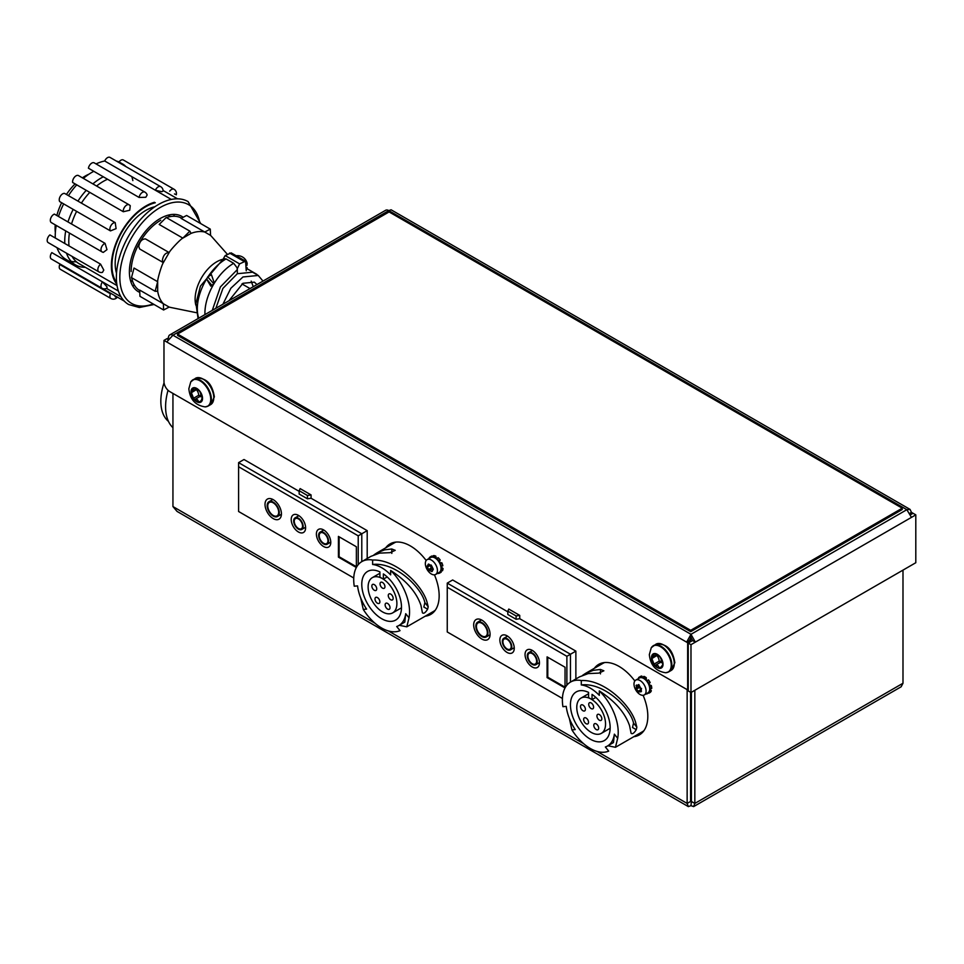 <?xml version="1.0" encoding="UTF-8"?>
<svg xmlns="http://www.w3.org/2000/svg" width="964" height="964" viewBox="0 0 964 964"><rect width="100%" height="100%" fill="white"/><g stroke="black" fill="none" stroke-linecap="round" stroke-linejoin="round"><path stroke-width="1.45" d="M425.172 616.213A40.705 23.498 -120 0 0 430.727 614.417A40.705 23.498 -120 0 0 434.439 574.821M426.172 560.506A40.705 23.498 -120 0 0 410.375 545.937A40.705 23.498 -120 0 0 390.022 543.925A40.705 23.498 -120 0 0 385.684 547.841M428.606 614.237A40.705 23.498 -120 0 0 432.378 613.297M633.83 736.689A40.705 23.498 -120 0 0 639.385 734.893A40.705 23.498 -120 0 0 643.096 695.297M634.83 680.97A40.705 23.498 -120 0 0 619.033 666.401A40.705 23.498 -120 0 0 598.68 664.389A40.705 23.498 -120 0 0 594.354 668.305M637.276 734.701A40.705 23.498 -120 0 0 641.036 733.773M691.393 692.285L691.393 801.446L694.839 803.434L693.622 806.603L901.147 686.79L902.991 683.247L694.839 803.434L694.839 690.296M902.991 683.247L902.991 570.11M691.393 801.446L690.983 805.651L688.344 806.603L687.139 803.434L690.586 801.446L690.586 692.285M693.622 806.603L690.983 805.651M374.924 623.178L172.942 506.558L177.039 511.402L688.344 806.603M600.476 663.521A40.705 23.498 -120 0 0 597.788 666.317M391.818 543.057A40.705 23.498 -120 0 0 389.131 545.853M597.017 751.402L687.139 803.434L687.139 690.296M172.942 506.558L172.942 393.42M690.586 641.711L690.586 637.819M688.236 690.26L169.736 391.577A8.146 4.7 -120 0 1 163.976 381.599L163.976 340.388L166.736 341.979L172.942 335.219A6.338 3.651 -120 0 0 169.772 334.906L385.624 210.285A6.338 3.651 60 0 1 388.793 210.598L391.095 209.791L910.076 509.414L906.847 509.691L911.45 517.379L915.8 514.86L913.053 513.27L910.835 514.547M169.772 334.906A6.338 3.651 -120 0 0 168.459 337.81L167.302 339.135M168.182 338.979L167.302 338.472M911.45 517.379L695.345 642.144L690.983 634.312L690.983 637.493L689.381 640.554L686.633 642.144L687.657 642.735L687.657 690.598M690.983 634.312L906.847 509.691L388.793 210.598L172.942 335.219L690.983 634.312L686.633 642.144L166.736 341.979M163.976 340.388L166.736 338.798L167.857 339.461M689.381 640.554L690.417 641.807M690.417 641.144L687.657 642.735M915.8 514.86L915.8 562.723L690.983 692.514L688.236 690.923L688.236 643.072L690.983 644.663L690.983 692.514M690.983 644.663L695.345 642.144L692.586 640.554L688.236 643.072M692.586 640.554L690.983 637.493M910.136 513.101L911.45 512.354L910.076 509.414M910.606 514.017L912.474 512.944L912.474 513.607M911.45 512.354L912.474 512.944M532.249 653.616A6.182 3.567 -120 0 0 529.152 653.315A6.182 3.567 -120 0 0 528.212 658.267A6.182 3.567 -120 0 0 532.249 663.726A6.182 3.567 -120 0 0 535.345 664.027A6.182 3.567 -120 0 0 536.285 659.075A6.182 3.567 -120 0 0 532.249 653.616M532.249 664.389A7.001 4.037 -120 0 0 535.743 664.738A7.001 4.037 -120 0 0 536.827 659.123A7.001 4.037 -120 0 0 532.249 652.953A7.001 4.037 -120 0 0 528.754 652.604A7.001 4.037 -120 0 0 527.669 658.219A7.001 4.037 -120 0 0 532.249 664.389M507.064 639.337A5.868 3.386 -120 0 0 504.124 639.048A5.868 3.386 -120 0 0 503.232 643.747A5.868 3.386 -120 0 0 507.064 648.929A5.868 3.386 -120 0 0 510.004 649.218A5.868 3.386 -120 0 0 510.896 644.518A5.868 3.386 -120 0 0 507.064 639.337M507.064 649.591A6.688 3.856 -120 0 0 510.414 649.917A6.688 3.856 -120 0 0 511.438 644.567A6.688 3.856 -120 0 0 507.064 638.674A6.688 3.856 -120 0 0 503.726 638.337A6.688 3.856 -120 0 0 502.702 643.699A6.688 3.856 -120 0 0 507.064 649.591M481.88 623.274A7.736 4.471 -120 0 0 478.011 622.901A7.736 4.471 -120 0 0 476.831 629.094A7.736 4.471 -120 0 0 481.88 635.903A7.736 4.471 -120 0 0 485.748 636.288A7.736 4.471 -120 0 0 486.928 630.095A7.736 4.471 -120 0 0 481.88 623.274M481.88 636.577A8.543 4.941 -120 0 0 486.157 636.999A8.543 4.941 -120 0 0 487.471 630.143A8.543 4.941 -120 0 0 481.88 622.611A8.543 4.941 -120 0 0 477.614 622.19A8.543 4.941 -120 0 0 476.3 629.034A8.543 4.941 -120 0 0 481.88 636.577M532.249 650.363A10.17 5.88 -120 0 0 527.163 649.856A10.17 5.88 -120 0 0 525.597 658.014A10.17 5.88 -120 0 0 532.249 666.98A10.17 5.88 -120 0 0 537.334 667.486A10.17 5.88 -120 0 0 538.9 659.328A10.17 5.88 -120 0 0 532.249 650.363M481.88 620.117A11.604 6.7 -120 0 0 476.083 619.551A11.604 6.7 -120 0 0 474.3 628.841A11.604 6.7 -120 0 0 481.88 639.06A11.604 6.7 -120 0 0 487.688 639.638A11.604 6.7 -120 0 0 489.459 630.348A11.604 6.7 -120 0 0 481.88 620.117M507.064 635.818A10.17 5.88 -120 0 0 501.979 635.324A10.17 5.88 -120 0 0 500.412 643.47A10.17 5.88 -120 0 0 507.064 652.435A10.17 5.88 -120 0 0 512.149 652.941A10.17 5.88 -120 0 0 513.716 644.796A10.17 5.88 -120 0 0 507.064 635.818M507.823 611.839L452.658 579.979L447.248 583.112L570.459 654.243L575.87 651.122L519.729 618.707L516.102 619.274L516.102 615.948L519.729 615.381L508.787 609.067L507.823 611.164L516.102 615.948M507.823 611.164L507.823 614.49L516.102 619.274M519.729 615.381L519.729 618.707M575.87 678.981L575.87 651.122M566.88 685.151L566.88 656.303L570.459 654.243L570.459 682.102M565.049 667.233L547.082 656.87L547.082 677.608L565.012 687.959L565.049 667.233M566.88 656.303L447.248 587.233L447.248 631.962L562.422 698.454M447.248 583.112L447.248 587.233M547.781 657.267L547.781 677.21L565.049 687.175M547.781 677.21L547.082 677.608M323.591 533.152A6.182 3.567 -120 0 0 320.494 532.851A6.182 3.567 -120 0 0 319.542 537.804A6.182 3.567 -120 0 0 323.591 543.25A6.182 3.567 -120 0 0 326.688 543.563A6.182 3.567 -120 0 0 327.627 538.599A6.182 3.567 -120 0 0 323.591 533.152M323.591 543.925A7.001 4.037 -120 0 0 327.085 544.262A7.001 4.037 -120 0 0 328.158 538.659A7.001 4.037 -120 0 0 323.591 532.49A7.001 4.037 -120 0 0 320.084 532.14A7.001 4.037 -120 0 0 319.012 537.755A7.001 4.037 -120 0 0 323.591 543.925M298.406 518.873A5.868 3.386 -120 0 0 295.466 518.584A5.868 3.386 -120 0 0 294.574 523.283A5.868 3.386 -120 0 0 298.406 528.453A5.868 3.386 -120 0 0 301.346 528.754A5.868 3.386 -120 0 0 302.238 524.042A5.868 3.386 -120 0 0 298.406 518.873M298.406 529.128A6.688 3.856 -120 0 0 301.744 529.453A6.688 3.856 -120 0 0 302.768 524.091A6.688 3.856 -120 0 0 298.406 518.21A6.688 3.856 -120 0 0 295.068 517.873A6.688 3.856 -120 0 0 294.032 523.235A6.688 3.856 -120 0 0 298.406 529.128M273.222 502.81A7.736 4.471 -120 0 0 269.354 502.425A7.736 4.471 -120 0 0 268.173 508.618A7.736 4.471 -120 0 0 273.222 515.439A7.736 4.471 -120 0 0 277.09 515.824A7.736 4.471 -120 0 0 278.271 509.631A7.736 4.471 -120 0 0 273.222 502.81M273.222 516.102A8.543 4.941 -120 0 0 277.499 516.523A8.543 4.941 -120 0 0 278.801 509.679A8.543 4.941 -120 0 0 273.222 502.148A8.543 4.941 -120 0 0 268.944 501.726A8.543 4.941 -120 0 0 267.643 508.57A8.543 4.941 -120 0 0 273.222 516.102M323.591 529.899A10.17 5.88 -120 0 0 318.506 529.393A10.17 5.88 -120 0 0 316.939 537.551A10.17 5.88 -120 0 0 323.591 546.516A10.17 5.88 -120 0 0 328.676 547.01A10.17 5.88 -120 0 0 330.23 538.864A10.17 5.88 -120 0 0 323.591 529.899M273.222 499.653A11.604 6.7 -120 0 0 267.426 499.075A11.604 6.7 -120 0 0 265.642 508.377A11.604 6.7 -120 0 0 273.222 518.596A11.604 6.7 -120 0 0 279.018 519.174A11.604 6.7 -120 0 0 280.801 509.872A11.604 6.7 -120 0 0 273.222 499.653M298.406 515.354A10.17 5.88 -120 0 0 293.321 514.848A10.17 5.88 -120 0 0 291.755 523.006A10.17 5.88 -120 0 0 298.406 531.971A10.17 5.88 -120 0 0 303.491 532.477A10.17 5.88 -120 0 0 305.058 524.32A10.17 5.88 -120 0 0 298.406 515.354M299.153 491.363L244 459.515L238.59 462.636L361.789 533.779L367.2 530.646L311.071 498.243L307.432 498.798L307.432 495.484L311.071 494.918L300.129 488.603L299.153 490.7L307.432 495.484M299.153 490.7L299.153 494.026L307.432 498.798M311.071 494.918L311.071 498.243M367.2 558.505L367.2 530.646M358.222 564.687L358.222 535.839L361.789 533.779L361.789 561.626M356.379 567.447L356.379 546.769L338.424 536.406L338.424 557.132L356.355 567.495M358.222 535.839L238.59 466.757L238.59 511.498L353.764 577.99M238.59 462.636L238.59 466.757M339.111 536.803L339.111 556.734L356.379 566.712M339.111 556.734L338.424 557.132M580.509 706.504A3.458 2 -120 0 0 582.015 709.986A3.458 2 -120 0 0 584.678 710.902A3.458 2 -120 0 0 585.401 709.323A3.458 2 -120 0 0 583.883 705.841A3.458 2 -120 0 0 581.22 704.913A3.458 2 -120 0 0 580.509 706.504M583.642 719.457A3.458 2 -120 0 0 585.148 722.94A3.458 2 -120 0 0 587.811 723.868A3.458 2 -120 0 0 588.534 722.277A3.458 2 -120 0 0 587.028 718.795A3.458 2 -120 0 0 584.353 717.867A3.458 2 -120 0 0 583.642 719.457M593.788 725.314A3.458 2 -120 0 0 595.306 728.796A3.458 2 -120 0 0 597.969 729.724A3.458 2 -120 0 0 598.68 728.145A3.458 2 -120 0 0 597.174 724.663A3.458 2 -120 0 0 594.511 723.735A3.458 2 -120 0 0 593.788 725.314M596.933 715.975A3.458 2 -120 0 0 598.439 719.457A3.458 2 -120 0 0 601.102 720.385A3.458 2 -120 0 0 601.825 718.807A3.458 2 -120 0 0 600.307 715.324A3.458 2 -120 0 0 597.644 714.396A3.458 2 -120 0 0 596.933 715.975M588.715 704.347A3.458 2 -120 0 0 590.221 707.829A3.458 2 -120 0 0 592.896 708.757A3.458 2 -120 0 0 593.607 707.178A3.458 2 -120 0 0 592.101 703.696A3.458 2 -120 0 0 589.438 702.768A3.458 2 -120 0 0 588.715 704.347M605.549 724.036A20.352 11.749 -120 0 0 596.668 703.563A20.352 11.749 -120 0 0 580.991 698.105A20.352 11.749 -120 0 0 576.773 707.419A20.352 11.749 -120 0 0 585.654 727.904A20.352 11.749 -120 0 0 601.343 733.363A20.352 11.749 -120 0 0 605.549 724.036M570.435 704.768A28.089 16.219 -120 0 0 582.702 733.026A28.089 16.219 -120 0 0 604.344 740.557A28.089 16.219 -120 0 0 610.152 727.7A28.089 16.219 -120 0 0 592.029 694.381L592.029 699.611L588.57 697.623L588.57 692.393A28.089 16.219 -120 0 0 576.255 691.911A28.089 16.219 -120 0 0 570.435 704.768M614.369 734.158L613.466 742.569L607.501 746.016A34.391 19.858 60 0 0 614.369 734.158L617.683 738.291A39.476 22.799 -120 0 0 618.213 732.351A39.476 22.799 -120 0 0 599.307 690.923C615.02 701.141 625.118 712.758 629.588 725.784L631.095 733.315C632.384 734.375 634.107 733.158 636.276 729.652L636.855 727.23L633.529 723.096L632.492 727.519L636.276 729.652M607.501 746.016A34.391 19.858 60 0 1 605.356 746.98L608.682 751.113A39.476 22.799 -120 0 1 571.917 729.881L575.243 729.591A34.391 19.858 60 0 1 566.23 706.371L562.916 706.672A39.476 22.799 -120 0 1 562.386 700.117A39.476 22.799 -120 0 1 570.555 682.042A39.476 22.799 -120 0 1 581.292 680.524C604.271 679.463 630.54 704.817 635.601 722.313L636.855 727.23M604.657 662.545A39.476 22.799 -120 0 0 602.741 663.461L585.558 673.378L593.246 670.329L600.464 669.45L600.464 673.884M582.654 675.306L585.558 673.378M570.555 682.042L579.545 676.849L588.197 673.583L598.764 673.125L603.874 670.799L600.464 669.45M581.292 680.524L581.292 684.946A34.391 19.858 60 0 1 599.307 695.345L599.307 690.923M617.683 738.291L615.454 747.293L642.217 731.845A39.476 22.799 -120 0 0 643.964 730.64M615.454 747.293L607.923 745.774M571.917 729.881L569.35 718.397M592.029 699.611L595.836 697.406M581.292 684.946C604.079 682.126 630.601 708.371 633.529 723.096M371.839 586.028A3.458 2 -120 0 0 373.357 589.51A3.458 2 -120 0 0 376.02 590.438A3.458 2 -120 0 0 376.731 588.859A3.458 2 -120 0 0 375.225 585.377A3.458 2 -120 0 0 372.562 584.449A3.458 2 -120 0 0 371.839 586.028M374.984 598.981A3.458 2 -120 0 0 376.49 602.464A3.458 2 -120 0 0 379.153 603.392A3.458 2 -120 0 0 379.876 601.813A3.458 2 -120 0 0 378.358 598.331A3.458 2 -120 0 0 375.695 597.403A3.458 2 -120 0 0 374.984 598.981M385.13 604.85A3.458 2 -120 0 0 386.636 608.332A3.458 2 -120 0 0 389.311 609.26A3.458 2 -120 0 0 390.022 607.669A3.458 2 -120 0 0 388.516 604.187A3.458 2 -120 0 0 385.853 603.259A3.458 2 -120 0 0 385.13 604.85M388.263 595.511A3.458 2 -120 0 0 389.781 598.993A3.458 2 -120 0 0 392.444 599.921A3.458 2 -120 0 0 393.155 598.331A3.458 2 -120 0 0 391.649 594.86A3.458 2 -120 0 0 388.986 593.932A3.458 2 -120 0 0 388.263 595.511M380.057 583.883A3.458 2 -120 0 0 381.563 587.365A3.458 2 -120 0 0 384.226 588.293A3.458 2 -120 0 0 384.949 586.702A3.458 2 -120 0 0 383.443 583.22A3.458 2 -120 0 0 380.768 582.292A3.458 2 -120 0 0 380.057 583.883M396.891 603.572A20.352 11.749 -120 0 0 388.01 583.087A20.352 11.749 -120 0 0 372.321 577.641A20.352 11.749 -120 0 0 368.115 586.956A20.352 11.749 -120 0 0 376.996 607.441A20.352 11.749 -120 0 0 392.673 612.887A20.352 11.749 -120 0 0 396.891 603.572M361.777 584.292A28.089 16.219 -120 0 0 374.044 612.562A28.089 16.219 -120 0 0 395.686 620.081A28.089 16.219 -120 0 0 401.494 607.224A28.089 16.219 -120 0 0 383.371 573.917L383.371 579.147L379.912 577.147L379.912 571.917A28.089 16.219 -120 0 0 367.597 571.435A28.089 16.219 -120 0 0 361.777 584.292M405.711 613.694L404.808 622.093L398.831 625.552A34.391 19.858 60 0 0 405.711 613.694L409.025 617.828A39.476 22.799 -120 0 0 409.555 611.875A39.476 22.799 -120 0 0 390.649 570.447C406.362 580.665 416.46 592.282 420.931 605.308L422.437 612.839C423.726 613.911 425.449 612.694 427.618 609.176L428.197 606.766L424.871 602.633L423.835 607.043L427.618 609.176M398.831 625.552A34.391 19.858 60 0 1 396.698 626.504L400.024 630.637A39.476 22.799 -120 0 1 363.259 609.417L366.585 609.115A34.391 19.858 60 0 1 357.572 585.895L354.246 586.196A39.476 22.799 -120 0 1 353.716 579.641A39.476 22.799 -120 0 1 361.898 561.566A39.476 22.799 -120 0 1 372.634 560.048C395.614 558.987 421.883 584.353 426.944 601.837L428.197 606.766M395.999 542.081A39.476 22.799 -120 0 0 394.083 542.997L376.9 552.914L384.588 549.854L391.794 548.986L391.806 553.408M373.996 554.83L376.9 552.914M361.898 561.566L370.875 556.385L379.539 553.119L390.107 552.661L395.216 550.336L391.794 548.986M372.634 560.048L372.634 564.482A34.391 19.858 60 0 1 390.649 574.881L390.649 570.447M409.025 617.828L406.796 626.829L433.559 611.381A39.476 22.799 -120 0 0 435.306 610.164M406.796 626.829L399.265 625.299M363.259 609.417L360.693 597.933M383.371 579.147L387.179 576.942M372.634 564.482C395.421 561.663 421.943 587.907 424.871 602.633M181.316 218.033A41.801 24.136 120 0 0 166.423 217.611M160.759 220.238A41.801 24.136 120 0 0 160.699 220.274A41.801 24.136 120 0 0 131.14 271.547M170.508 307.408L169.158 307.082L163.603 309.986L139.949 296.322L139.684 290.068L163.35 303.732C160.422 300.648 158.53 296.478 157.674 291.2L155.144 291.285L131.49 277.62L134.02 268.052L157.674 281.717C157.252 279.765 161.699 264.799 163.35 262.63L162.398 260.147C163.326 255.135 165.579 252.616 169.158 252.58C170.206 250.074 180.943 238.735 182.847 238.12L189.86 231.143L191.053 233.384C196.053 231.493 200.62 231.035 204.742 232.023L181.087 218.37L186.63 215.466L210.285 229.119L210.55 235.385L211.514 236.385M195.837 305.166A30.523 17.629 -60 0 1 216.707 261.81A30.523 17.629 -60 0 1 222.238 259.449M210.55 235.385L204.742 232.023L210.285 229.119M191.053 233.384L182.847 238.12L159.18 224.467L166.206 217.49L189.86 231.143M145.492 238.915C141.925 238.952 139.672 241.482 138.744 246.483L139.684 248.977L163.35 262.63L169.158 252.58L145.492 238.915M228.974 300.732L242.964 283.283L254.363 282.151L256.954 284.573M263.003 281.078L258.219 275.463L252.58 272.197L237.325 273.716L222.913 288.393L215.864 308.299M258.219 275.463L242.964 276.969L230.854 288.248L222.913 304.226M255.014 273.607L258.448 275.584M207.718 276.849L211.441 274.704L214.333 283.055L213.839 283.826L207.718 276.849L206.67 279.174L211.851 285.332M246.917 265.498L247.158 263.353A9.833 9.833 0 0 0 236.168 255.761M236.385 255.882L241.699 258.954M131.707 277.752A41.801 24.136 120 0 0 139.515 290.429M163.603 309.986L163.35 303.732L149.998 296.02M155.144 291.285L157.674 281.717L157.674 291.2M163.35 303.732L169.158 307.082M253.267 286.706L251.182 281.139M212.273 310.36L220.395 286.935L237.325 269.595L237.011 267.715L233.698 263.305L226.094 258.918L223.528 258.665L200.44 286.127L195.945 303.431L198.078 318.566M237.265 268.799L239.566 263.871L245.567 261.184L246.242 270.788M222.865 259.557L225.178 255.568L231.179 252.881L245.567 261.184M213.839 283.826L210.767 286.139L207.127 279.958M237.325 273.716L237.325 269.595M116.644 282.657A48.031 27.727 -60 0 1 116.415 243.422A48.031 27.727 -60 0 1 145.901 206.645A48.031 27.727 -60 0 1 155.288 202.753M82.386 177.834A42.536 24.558 -60 0 1 85.181 176.075A42.536 24.558 -60 0 1 89.037 174.135M55.346 232.469A42.536 24.558 -60 0 1 55.237 224.865M56.84 215.514A42.536 24.558 -60 0 1 61.66 202.729M66.432 194.463A42.536 24.558 -60 0 1 75.096 183.895M116.367 161.072A59.431 34.306 -60 0 1 119.03 161.94L123.802 164.699A59.431 34.306 -60 0 1 125.886 166.567M155.361 190.233L161.88 191.691L163.085 191.065A4.88 4.88 0 0 0 160.639 186.642L109.992 157.397A4.88 2.82 -60 0 0 104.702 161L155.361 190.233A4.88 2.82 -60 0 1 159.53 186.413A4.88 2.82 -60 0 1 160.639 186.642M139.081 197.451L145.793 197.271L147.155 195.005A4.88 4.88 0 0 0 144.889 192.113L94.243 162.868A4.88 2.82 -60 0 0 90.821 163.832A4.88 2.82 -60 0 0 88.423 168.206L139.081 197.451A4.88 2.82 -60 0 1 142.455 192.354A4.88 2.82 -60 0 1 144.889 192.113M123.308 211.731L129.718 210.248L130.261 205.706L129.537 205.139A4.88 2.82 -60 0 0 129.14 204.826L78.494 175.581A4.88 2.82 -60 0 0 74.445 177.207A4.88 2.82 -60 0 0 72.649 182.485L123.308 211.731A4.88 2.82 -60 0 1 125.38 206.127A4.88 2.82 -60 0 1 129.14 204.826A4.88 4.88 0 0 1 130.261 205.706M110.45 230.902L116.09 228.637L115.222 222.636L64.564 193.39A4.88 2.82 -60 0 0 60.25 196.403A4.88 2.82 -60 0 0 59.792 201.657L110.45 230.902A4.88 2.82 -60 0 1 110.908 225.648A4.88 2.82 -60 0 1 115.222 222.636M105.052 243.35A4.88 2.82 -60 0 0 101.244 247.953A4.88 2.82 -60 0 0 101.991 251.857A4.88 2.82 -60 0 0 102.461 252.05L103.305 252.387L106.98 249.64L105.052 243.35L54.394 214.104A4.88 2.82 -60 0 0 50.718 218.298A4.88 2.82 -60 0 0 51.333 222.612A4.88 2.82 -60 0 0 51.815 222.805M98.858 271.86A4.88 4.88 0 0 0 102.485 272.366L103.775 270.053L100.569 264.148L49.911 234.903A4.88 2.82 -60 0 0 47.332 239.168A4.88 2.82 -60 0 0 48.2 242.615L98.858 271.86A4.88 2.82 -60 0 1 97.846 269.619A4.88 2.82 -60 0 1 100.569 264.148M101.991 288.236A4.88 4.88 0 0 0 107.04 288.128L106.98 286.778L102.461 281.862L51.815 252.616A4.88 2.82 -60 0 0 51.333 258.991L101.991 288.236A4.88 2.82 -60 0 1 101.244 287.368A4.88 2.82 -60 0 1 102.461 281.862M110.511 293.827L59.792 264.546A4.88 2.82 -60 0 0 60.25 269.257L110.908 298.503A4.88 2.82 -60 0 1 110.45 293.779M115.114 296.683A4.88 2.82 -60 0 0 115.222 296.538L116.09 297.261M134.538 285.404A43.464 25.1 -60 0 1 132.478 285.537M116.524 273.234A43.464 25.1 -60 0 1 145.901 210.369A43.464 25.1 -60 0 1 154.927 206.718M138.949 292.02A43.464 25.1 -60 0 1 138.394 291.718A43.464 25.1 -60 0 1 131.731 256.882A43.464 25.1 -60 0 1 160.12 218.575A43.464 25.1 -60 0 1 181.859 216.418A43.464 25.1 -60 0 1 182.413 216.755M117.054 285.597L78.891 263.57A48.839 28.197 -60 0 1 72.143 256.436M69.034 245.941A48.839 28.197 -60 0 1 69.432 233.071M71.529 223.997A48.839 28.197 -60 0 1 76.614 211.369M81.398 203.103A48.839 28.197 -60 0 1 89.785 192.378M96.593 186.028A48.839 28.197 -60 0 1 103.317 181.389A48.839 28.197 -60 0 1 107.546 179.244M116.825 284.163A48.839 28.197 -60 0 1 115.608 244.217A48.839 28.197 -60 0 1 145.901 205.983A48.839 28.197 -60 0 1 154.469 202.283M85.338 267.293A51.694 29.848 -60 0 1 75.445 264.871A51.694 29.848 -60 0 1 66.528 253.195M64.805 243.494A51.694 29.848 -60 0 1 65.721 230.926M67.986 221.949A51.694 29.848 -60 0 1 73.168 209.381M77.951 201.115A51.694 29.848 -60 0 1 86.242 190.33M92.881 183.883A51.694 29.848 -60 0 1 101.292 177.894A51.694 29.848 -60 0 1 103.305 176.798M76.385 261.786A51.694 29.848 -60 0 1 71.143 261.365M75.445 264.871L65.95 259.388A51.694 29.848 -60 0 1 57.033 247.712M55.297 238.012A51.694 29.848 -60 0 1 56.225 225.443M58.491 216.466A51.694 29.848 -60 0 1 63.672 203.898M68.456 195.632A51.694 29.848 -60 0 1 76.746 184.847M83.386 178.4A51.694 29.848 -60 0 1 91.797 172.411A51.694 29.848 -60 0 1 93.809 171.315M171.303 199.44L131.791 176.629A59.431 34.306 -60 0 1 132.851 180.593M163.073 190.474L177.545 198.825M175.508 194.33L174.46 193.945M96.039 163.904A59.431 34.306 -60 0 1 104.702 161M120.994 296.779L106.522 288.417M102.533 281.898L118.415 291.068M123.537 300.286A4.88 2.82 -60 0 0 124.26 301.093L73.601 271.848A4.88 2.82 -60 0 1 73.577 271.836M119.03 161.94A4.88 2.82 -60 0 1 123.344 159.988L174.002 189.233A4.88 2.82 -60 0 0 169.676 191.185M173.556 214.394A43.464 25.1 -60 0 1 174.472 216.249M168.037 390.287A50.875 29.378 120 0 0 165.591 406.772A50.875 29.378 120 0 0 172.942 427.691M168.459 421.376A47.417 27.378 -60 0 1 160.831 401.205A47.417 27.378 -60 0 1 164.061 382.768M177.545 334.062L177.545 335.388L690.706 631.661L902.244 509.522L902.244 508.197L389.082 211.923L177.545 334.062L690.706 630.323L690.706 631.661M690.706 630.323L902.244 508.197M641.385 688.621L641.096 691.754L638.771 691.935L636.336 689.007L636.505 685.018L636.951 685.585L638.771 684.548L640.976 688.778L641.542 688.453M640.602 689.236A1.627 0.94 -120 0 0 638.975 687.669L638.337 686.693M640.723 690.272L638.771 691.935M641.277 690.959L641.096 691.754M640.048 694.49A8.543 4.941 -120 0 0 644.326 694.911A8.543 4.941 -120 0 0 645.627 688.067A8.543 4.941 -120 0 0 640.048 680.536A8.543 4.941 -120 0 0 635.77 680.102A8.543 4.941 -120 0 0 634.457 686.958A8.543 4.941 -120 0 0 640.048 694.49M644.82 679.234L644.82 678.548A9.363 5.41 60 0 0 642.518 677.222L642.518 677.897A8.543 4.941 60 0 1 643.675 678.439A8.543 4.941 60 0 1 644.82 679.234A8.543 4.941 60 0 1 646.603 681.006A8.543 4.941 60 0 1 648.374 683.729A8.543 4.941 60 0 1 649.314 686.175A8.543 4.941 60 0 1 649.712 689.019A8.543 4.941 60 0 1 649.387 690.983A8.543 4.941 60 0 1 648.23 692.622A8.543 4.941 60 0 1 647.941 692.815L644.326 694.911M636.336 689.007L636.059 687.947L638.758 686.44A1.627 0.94 -120 0 0 639.084 685.838M636.674 685.296L636.059 685.657L636.505 685.018M636.951 685.585L638.216 684.874M646.856 693.453L646.989 693.947A9.363 5.41 60 0 1 646.037 693.923M646.989 693.947L648.326 692.73M648.23 692.622L648.748 693.261L650.182 692.429A9.363 5.41 60 0 0 651.339 690.79L650.001 689.127M649.387 690.983L649.893 691.622A9.363 5.41 60 0 1 648.748 693.261M649.893 691.622L651.339 690.79M649.712 689.019L651.736 688.404A9.363 5.41 60 0 0 651.327 685.561L649.447 684.85A6.712 3.88 -120 0 0 648.953 683.584L650.182 682.596L648.374 683.729M649.314 686.175L649.893 686.392A9.363 5.41 60 0 1 650.29 689.236M649.893 686.392L651.327 685.561M646.603 681.006L646.977 680.705A9.363 5.41 60 0 1 648.748 683.428M646.977 680.705L648.423 679.873A9.363 5.41 60 0 1 650.182 682.596M635.77 680.102L639.397 678.017A8.543 4.941 60 0 0 638.975 678.307L638.602 677.572A9.363 5.41 60 0 1 638.987 677.306A9.363 5.41 60 0 1 640.361 676.885L641.807 676.053A9.363 5.41 60 0 0 640.433 676.475L638.987 677.306M639.397 678.017A8.543 4.941 60 0 1 640.747 677.62L640.361 676.885M642.518 677.451L641.807 676.053M642.518 677.222L643.964 676.391A9.363 5.41 60 0 1 646.266 677.716L646.266 679.933A6.712 3.88 -120 0 1 647.025 680.68M644.82 678.548L646.266 677.716M640.747 677.62A8.543 4.941 60 0 1 642.518 677.897M431.39 569.182L430.932 568.194A1.627 0.94 -120 0 0 431.029 567.579A1.627 0.94 -120 0 0 429.787 565.663L429.45 565.35M433.294 569.254L432.101 571.519L429.269 570.519L426.932 566.29L428.775 564.241L431.643 565.784L433.294 569.254L431.956 569.724L433.21 568.989M431.185 565.012L430.426 565.446L431.643 565.784M426.932 566.29L428.124 565.229M437.403 569.845A8.543 4.941 -120 0 0 433.426 561.651A8.543 4.941 -120 0 0 427.112 559.638A8.543 4.941 -120 0 0 425.365 564.229A8.543 4.941 -120 0 0 429.342 572.423A8.543 4.941 -120 0 0 435.656 574.448A8.543 4.941 -120 0 0 437.403 569.845M427.112 559.638L430.739 557.541A8.543 4.941 60 0 1 430.775 557.517A8.543 4.941 60 0 1 432.318 557.144A8.543 4.941 60 0 1 434.535 557.71A8.543 4.941 60 0 1 436.427 558.975A8.543 4.941 60 0 1 438.524 561.289A8.543 4.941 60 0 1 439.873 563.603A8.543 4.941 60 0 1 440.861 566.579A8.543 4.941 60 0 1 441.03 567.748A8.543 4.941 60 0 1 441.042 568.856A8.543 4.941 60 0 1 440.464 571.098L442.476 570.76A9.363 5.41 60 0 0 443.054 568.531L441.199 566.904A6.712 3.88 -120 0 0 441.199 566.591M428.703 564.036L428.04 564.41L428.775 564.241M432.101 571.519L431.245 571.435L431.848 571.086M433.029 569.097A1.627 0.94 -120 0 0 431.968 568.844L429.269 570.519L428.462 569.628L430.932 568.194M441.042 568.856L441.608 569.35A9.363 5.41 60 0 1 441.03 571.592M441.608 569.35L443.054 568.531M440.861 566.579L442.838 565.76A9.363 5.41 60 0 0 441.837 562.783L440.114 562.747A6.712 3.88 -120 0 0 439.415 561.53L440.199 559.988L438.524 561.289M439.873 563.603L440.403 563.615A9.363 5.41 60 0 1 441.392 566.591M440.403 563.615L441.837 562.783M440.464 571.098A8.543 4.941 60 0 1 439.391 572.279L439.729 573.026L441.175 572.194A9.363 5.41 60 0 1 441.138 572.218L439.692 573.05A9.363 5.41 60 0 1 439.692 573.05A9.363 5.41 60 0 1 437.861 573.496L437.74 573.243M439.391 572.279A8.543 4.941 60 0 1 439.283 572.351L435.656 574.448M440.813 571.399L441.175 572.194A9.363 5.41 60 0 1 441.09 572.242M436.427 558.975L436.668 558.505A9.363 5.41 60 0 1 438.765 560.819M436.668 558.505L438.114 557.674A9.363 5.41 60 0 1 440.199 559.988M434.535 557.71L435.824 556.144A9.363 5.41 60 0 0 433.607 555.577L432.161 556.397A9.363 5.41 60 0 1 434.378 556.975M432.161 556.397L432.318 557.144M430.775 557.517L430.293 556.867L431.727 556.035L432.233 556.71M429.125 558.481L428.992 558.301A9.363 5.41 60 0 1 430.293 556.867M436.572 558.698A6.712 3.88 -120 0 0 436.331 558.566L435.824 556.144M659.46 667.907L660.497 667.907A7.736 4.471 -120 0 0 662.702 664.762L662.702 663.413A7.736 4.471 -120 0 0 660.497 657.713L659.484 656.46A7.736 4.471 -120 0 0 655.05 653.893L654.05 653.99A7.736 4.471 -120 0 0 651.833 657.135L651.833 658.484A7.736 4.471 -120 0 0 654.05 664.184L655.05 665.449L657.93 665.546L659.46 667.907L660.726 667.172M655.05 665.449A7.736 4.471 -120 0 0 657.267 667.269A7.736 4.471 -120 0 0 659.484 668.004M656.58 654.809L656.954 655.641A5.531 3.193 60 0 1 659.111 661.184L660.183 662.509A5.531 3.193 60 0 1 662.642 663.196M660.497 667.907L663.027 664.22M651.833 658.484L654.05 664.184M659.484 656.46L655.05 653.893M654.05 653.99L653.435 656.568L651.833 657.135M662.702 663.413L660.497 657.713M661.545 659.93L660.183 662.509L655.146 665.413M198.97 402.036L200.006 402.048A7.736 4.471 -120 0 0 202.211 398.903L202.211 397.554A7.736 4.471 -120 0 0 200.006 391.842L198.994 390.589A7.736 4.471 -120 0 0 194.559 388.034L193.559 388.131A7.736 4.471 -120 0 0 191.342 391.276L191.342 392.625A7.736 4.471 -120 0 0 193.559 398.325L194.559 399.578L197.439 399.686L198.97 402.036L200.235 401.301M194.559 399.578A7.736 4.471 -120 0 0 196.777 401.398A7.736 4.471 -120 0 0 198.994 402.133M196.09 388.95L196.463 389.769A5.531 3.193 60 0 1 198.62 395.324L199.693 396.65A5.531 3.193 60 0 1 202.151 397.337M200.006 402.048L202.211 398.903M202.536 398.361L201.657 398.855L202.464 398.722M193.571 398.289L191.342 392.625M198.994 390.589L194.559 388.034M193.559 388.131L192.945 390.709L191.342 391.276M202.211 397.554L200.006 391.842M201.054 394.059L199.693 396.65L194.656 399.554M583.582 743.642L388.359 630.926M198.717 318.192A40.705 23.498 -60 0 1 206.682 278.837M208.079 276.644A40.705 23.498 -60 0 1 226.094 258.918M204.946 314.601A40.705 23.498 -60 0 1 233.698 263.305M239.566 263.871L225.178 255.568M243.94 261.352L229.553 253.038M199.801 223.07A56.984 32.897 120 0 0 160.12 207.537A56.984 32.897 120 0 0 119.982 273.186A56.984 32.897 120 0 0 153.119 303.937M154.083 304.491L139.346 307.516L128.682 304.54A59.431 34.306 -60 0 1 119.572 256.918A59.431 34.306 -60 0 1 158.397 204.549A59.431 34.306 -60 0 1 188.113 201.609L200.765 223.624M638.975 687.669L636.505 689.091M641.494 691.212L640.831 691.586M640.578 689.863L638.216 691.224M429.787 565.663L427.305 567.097M665.714 672.751A15.05 8.688 -120 0 0 671.233 665.172A15.05 8.688 -120 0 0 663.232 648.664A15.05 8.688 -120 0 0 651.266 647.736L649.338 654.592C650.423 665.268 655.881 671.318 665.714 672.751L668.691 671.884A15.183 8.76 -120 0 0 671.836 664.931A15.183 8.76 -120 0 0 661.099 646.338A15.183 8.76 -120 0 0 653.508 645.591A15.183 8.76 -120 0 0 652.339 646.507M660.147 668.365A8.146 4.7 -120 0 0 663.027 664.268A8.146 4.7 -120 0 0 660.147 656.858A8.146 4.7 -120 0 0 654.387 653.532A8.146 4.7 -120 0 0 651.507 657.629A8.146 4.7 -120 0 0 654.387 665.039A8.146 4.7 -120 0 0 660.147 668.365M667.305 672.438A15.183 8.76 -120 0 0 668.691 671.884L671.137 670.474A15.183 8.76 -120 0 0 674.282 663.521A15.183 8.76 -120 0 0 663.545 644.928A15.183 8.76 -120 0 0 655.954 644.181C666.413 643.181 672.703 649.362 674.848 662.726L671.137 670.474M654.773 653.652L654.086 654.05M657.327 655.231L651.929 658.545M660.195 661.4L659.111 661.184L654.086 664.088M205.224 406.892A15.05 8.688 -120 0 0 210.742 399.313A15.05 8.688 -120 0 0 202.741 382.792A15.05 8.688 -120 0 0 190.776 381.865L188.848 388.733C189.932 399.409 195.391 405.458 205.224 406.892L208.2 406.025A15.183 8.76 -120 0 0 211.345 399.072A15.183 8.76 -120 0 0 200.608 380.479A15.183 8.76 -120 0 0 193.017 379.732A15.183 8.76 -120 0 0 191.848 380.647M199.656 402.506A8.146 4.7 -120 0 0 202.536 398.409A8.146 4.7 -120 0 0 199.656 390.986A8.146 4.7 -120 0 0 193.897 387.673A8.146 4.7 -120 0 0 191.017 391.758A8.146 4.7 -120 0 0 193.897 399.18A8.146 4.7 -120 0 0 199.656 402.506M206.814 406.567A15.183 8.76 -120 0 0 208.2 406.025L210.646 404.615A15.183 8.76 -120 0 0 213.791 397.662A15.183 8.76 -120 0 0 203.055 379.069A15.183 8.76 -120 0 0 195.463 378.31C205.922 377.322 212.213 383.503 214.357 396.867L210.646 404.615M194.282 387.781L193.595 388.191M196.837 389.372L191.438 392.673M199.705 395.529L198.62 395.324L193.595 398.228M535.743 664.738L539.442 662.605M510.414 649.917L514.246 647.712M486.157 636.999L490.074 634.734M477.614 622.19L481.53 619.924M503.726 638.337L507.558 636.132M528.754 652.604L532.441 650.483M327.085 544.262L330.785 542.13M301.744 529.453L305.588 527.236M277.499 516.523L281.416 514.258M268.944 501.726L272.872 499.46M295.068 517.873L298.9 515.656M320.084 532.14L323.784 530.007M580.991 698.105L588.57 693.731M601.343 733.363L610.152 728.266M372.321 577.641L379.912 573.255M392.673 612.887L401.494 607.802M250.013 288.573L241.94 283.91M227.371 254.303L211.429 236.3M256.858 274.366L246.892 268.607M246.242 270.113A9.833 9.833 0 0 0 247.158 267.643M196.319 312.673L170.387 307.396M170.447 216.551L168.085 215.189M132.791 281.765L130.429 280.404M51.333 222.612L101.991 251.857A4.88 4.88 0 0 0 103.305 252.387M110.908 298.503A4.88 4.88 0 0 0 116.885 297.647M176.243 194.824A4.88 4.88 0 0 0 174.002 189.233M639.06 684.922L637.734 685.681M429.305 565.229L427.775 566.121M651.266 647.736L655.954 644.181M656.532 654.785L653.435 656.568M190.776 381.865L195.463 378.31M196.041 388.926L192.945 390.709"/></g></svg>
